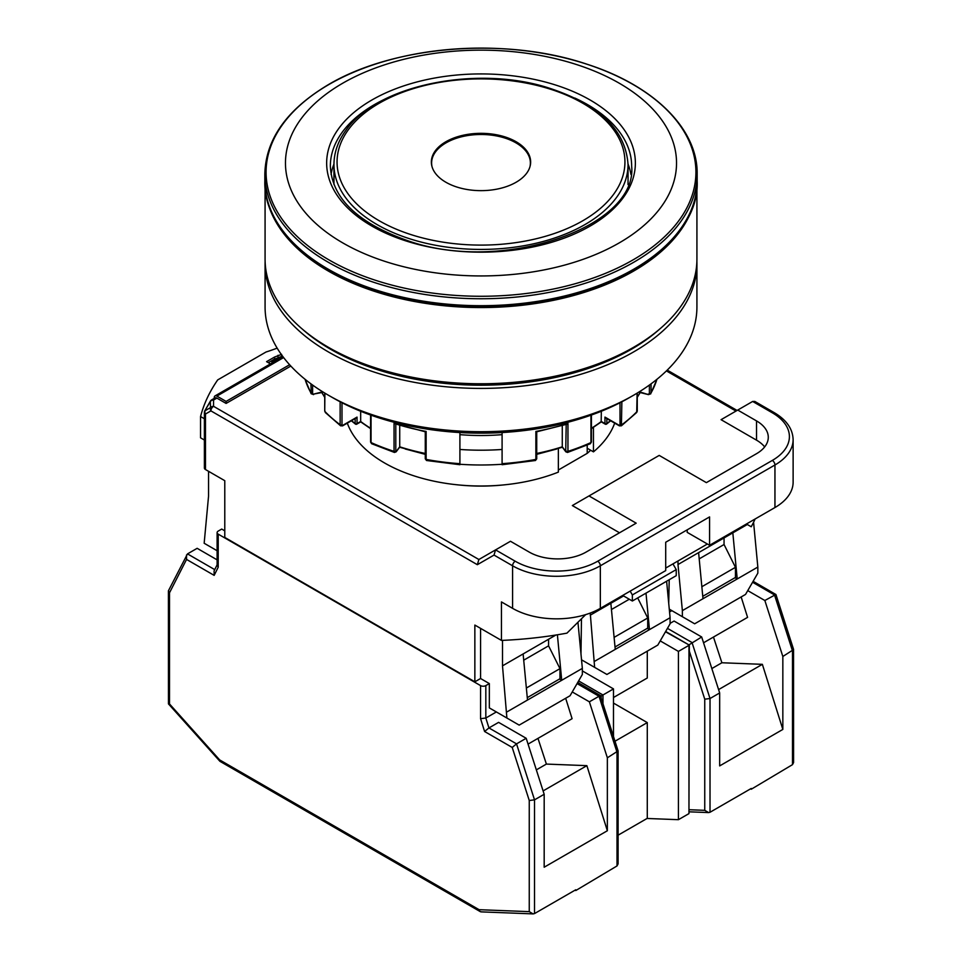 <?xml version="1.0" encoding="UTF-8"?>
<svg xmlns="http://www.w3.org/2000/svg" width="962" height="962" viewBox="0 0 962 962"><rect width="100%" height="100%" fill="white"/><g stroke="black" fill="none" stroke-linecap="round" stroke-linejoin="round"><path stroke-width="1.44" d="M606.83 418.602L606.83 423.508A1.239 0.806 52.6 0 1 605.844 424.086A1.239 0.721 -60 0 1 604.966 423.581L604.966 417.099L619.131 425.276A1.239 0.721 120 0 0 619.384 425.841L621.392 425.817L636.712 412.47L637.109 393.145M640.343 391.149L640.343 392.087L648.436 394.624L650.781 393.807M648.244 394.071A1.239 0.926 -143 0 0 649.386 393.35A1.239 0.721 -0 0 0 651.058 392.905L657.022 379.22M502.092 432.551L502.092 463.672A178.691 103.162 -0 0 0 535.87 459.415L535.87 431.445A178.691 103.162 -0 0 0 567.953 423.4L566.269 424.134M370.947 441.486A1.239 0.721 -0 0 0 371.055 442.556L372.703 443.518M395.154 452.104L394.047 451.358L394.047 423.4A178.691 103.162 -0 0 0 426.13 431.445L426.13 459.415L427.008 460.101M502.092 463.672L502.092 464.261A176.214 101.731 180 0 1 459.908 464.261L459.908 432.551M502.092 449.47A176.214 101.731 180 0 1 459.908 449.47M394.047 423.4L425.336 431.806M425.336 431.565L426.13 431.445L425.336 431.565M321.657 391.149L322.414 392.135L321.657 392.087A167.52 96.717 -0 0 0 324.735 397.102M606.721 418.109L604.966 417.099M502.092 434.656A150.769 87.049 180 0 1 459.908 434.656M341.991 425.781A1.239 0.721 -120 0 0 342.616 425.841L340.584 425.805L340.139 424.711L340.139 401.791M324.891 393.145L324.735 411.087A1.239 0.721 -0 0 0 324.891 411.435A178.691 103.162 -0 0 0 340.139 424.711A1.239 0.721 -0 0 0 341.991 424.771A1.251 0.721 120 0 0 342.869 425.276L357.034 417.099L357.034 423.581L360.678 421.476A151.082 87.229 -0 0 0 370.586 428.258M562.361 447.186L565.86 451.839A1.239 0.926 -37 0 1 565.716 451.37L566.209 424.434M567.953 423.4L567.953 451.358L566.846 452.104M562.277 425.637L562.277 446.813L565.716 451.37M601.322 411.255L601.19 421.404L604.966 423.581A1.239 0.721 180 0 0 606.83 423.508A157.6 90.981 -0 0 0 610.401 420.659M589.297 443.518L590.945 442.556L590.945 415.199M370.586 415.031L370.586 441.991L371.609 443.71L394.456 452.453L396.14 451.839A1.239 0.926 -143 0 0 396.284 451.37L399.723 446.813A167.52 96.717 -0 0 0 425.276 453.451M312.614 385.065L312.614 393.35A1.239 0.926 143 0 0 313.756 394.071L321.789 392.556M621.861 401.791L621.416 425.805M536.664 431.565L535.87 431.445L536.664 431.565M534.992 460.101L535.87 459.415A1.239 0.721 -0 0 0 536.724 458.73L536.724 458.73A1.239 0.721 -0 0 0 536.628 458.453M399.723 425.637L399.723 446.813M282.672 356.313L274.579 359.054L274.579 357.034L266.57 361.652L270.466 363.901M581.469 618.915L580.976 653.98M581.529 659.812L594.624 667.363L590.247 613.071M493.807 550.901L510.473 541.269L529.268 552.116A40.139 23.172 180 0 0 586.026 552.116L636.183 523.172L589.009 495.935L572.342 505.555L619.504 532.792M718.59 689.598L762.361 664.333L721.885 662.758L711.832 668.566M698.604 552.621L702.994 598.725L682.371 610.63L677.994 564.526L747.306 524.506M585.654 614.634L566.943 633.14A283.549 163.708 180 0 1 501.455 640.415L501.455 601.923L512.59 608.345L512.59 565.8L494.023 555.074L495.562 549.879L515.223 561.231A58.321 33.67 0 0 0 597.703 561.231L772.318 460.425A58.321 33.67 0 0 0 772.318 412.806A3.728 2.152 -60 0 1 774.182 412.614L754.833 401.455L752.657 401.455L737.734 410.065L756.529 420.911A40.139 23.172 180 0 1 768.277 437.301A40.139 23.172 180 0 1 756.529 453.691L706.373 482.635L659.198 455.411L589.009 495.935M208.55 471.32L208.55 496.139L204.16 543.253L217.111 550.733M224.783 530.844L221.717 529.064L218.206 531.096A3.728 2.152 0 0 0 217.111 532.611A3.728 2.152 0 0 0 218.206 534.138L480.567 685.605A3.728 2.152 0 0 0 485.822 685.605L489.333 683.585L489.333 707.9L506.89 718.025L502.501 665.848L502.501 640.379M218.206 534.138L218.206 567.207L214.165 575.372L186.556 559.427L169.504 592.796L168.41 590.812L187.494 553.896L197.15 548.316L217.111 559.848M169.504 592.796L169.504 703.943L168.446 703.883L168.41 590.812M169.504 703.943L219.661 759.908L479.1 909.691L529.256 911.639L529.256 800.504L512.217 747.45L484.595 731.505L488.949 727.933L498.593 722.366L526.19 738.287L516.534 743.866L534.523 799.843L544.179 794.275L526.19 738.287M689.321 809.727L704.749 810.329L704.749 699.182L710.016 698.52L719.672 692.953L719.672 765.908L782.84 729.424L762.361 664.333M704.749 810.329L708.609 812.577L710.016 812.265L751.25 788.455L751.25 789.237L751.045 788.575M506.89 718.025L519.167 725.12L570.057 695.742L582.347 674.458L582.347 668.386L561.724 680.29L559.535 679.016M491.089 708.91L489.333 707.9M478.884 559.511L477.344 564.694L210.918 410.882L205.483 414.021A3.728 3.042 -120 0 1 205.074 410.738L210.51 407.599A3.728 3.042 0 0 1 213.552 406.313L478.884 559.511L495.562 549.879M273.268 362.277L271.873 361.471L280.11 356.938A4.485 2.585 180 0 1 282.9 356.613M271.873 363.083L271.873 361.471M755.134 518.975A283.549 163.708 180 0 1 751.214 526.767L746.428 524.001M512.59 608.345A62.049 35.822 180 0 0 600.336 608.345L665.704 570.61L665.704 542.243L709.571 516.907L709.571 545.274L687.205 532.359L687.205 529.822M572.258 691.943L589.369 701.815L607.359 757.791L618.097 750.901L600.444 695.851L599.013 696.247L577.08 683.585M218.206 567.207L217.111 565.223L217.111 532.611M214.165 575.372L214.081 570.947L217.111 564.814M594.624 667.363L606.914 674.458L657.804 645.081L670.093 623.797L670.093 617.724L649.47 629.629L647.282 628.366M615.019 741.209L647.282 722.594L647.282 818.337L618.097 835.184M613.491 703.09L647.282 722.594M622.703 595.43L632.359 601.01L632.359 594.925L630.17 591.125M204.894 410.63L210.51 401.322A3.728 3.042 0 0 1 213.552 400.036L213.552 406.313A3.728 2.152 -60 0 0 210.918 410.882A3.728 3.042 60 0 1 210.51 407.599L210.329 401.214L204.894 410.63A3.728 3.728 0 0 0 204.389 412.494A3.728 2.152 0 0 0 205.483 414.021L205.483 469.54A3.728 2.152 180 0 1 204.389 468.025L204.389 412.494M501.455 640.415L474.855 625.072L474.855 681.805L480.567 678.511L489.333 683.585M480.567 628.366L480.567 678.511M590.247 615.187L610.858 603.282L615.247 649.386L649.47 629.629L645.995 593.133M484.595 731.505L480.567 718.674L485.822 718.025L488.949 727.933L516.534 743.866L512.217 747.45M219.661 759.908L219.901 761.303L480.411 911.711L482.227 911.916M678.426 651.406L688.96 645.334L688.96 813.611L678.426 819.684L678.426 651.406L660.221 640.896M764.658 446.921A40.139 23.172 0 0 0 756.529 440.163L721.067 419.685L737.734 410.065M216.883 398.112A3.728 2.152 -120 0 0 215.031 397.931L211.688 399.855A3.728 2.152 60 0 1 213.552 400.036L216.883 398.112L226.094 403.427L226.094 401.407L216.883 396.091A3.728 2.152 -120 0 0 215.031 395.899A3.728 2.152 -120 0 0 214.249 397.607L214.249 398.376M529.256 911.639L533.116 913.9L534.523 913.575L575.769 889.766L575.769 890.547L575.553 889.898M479.1 909.691L479.761 911.206A3.728 2.862 92.2 0 0 481.313 911.88L533.116 913.9M479.761 911.206L480.411 911.711M772.318 460.425A3.728 2.152 60 0 1 774.951 464.983A62.049 35.822 180 0 0 793.121 439.658L793.121 482.202A62.049 35.822 180 0 1 774.951 507.539L774.951 464.983L600.336 565.8A62.049 35.822 180 0 1 512.59 565.8A3.728 2.152 120 0 1 515.223 561.231M523.713 660.185L548.568 645.839L559.968 668.638L559.968 678.763L527.272 697.642M548.568 639.249L548.568 645.839M204.389 418.759L200.553 416.546A283.549 163.708 180 0 1 217.701 379.906L266.029 352.008A155.11 89.55 180 0 0 277.152 348.124M699.206 558.874L724.049 544.516L735.461 567.315L735.461 577.453L702.765 596.32M724.049 537.938L724.049 544.516M629.292 599.23L611.459 609.523M575.769 890.547L617.003 865.956L617.003 752.224L599.013 696.247L589.369 701.815M543.097 790.92L586.868 765.656L607.359 830.747L544.179 867.219L544.179 794.275M502.501 665.848L523.124 653.944L527.501 700.047L561.724 680.29L557.395 634.788M526.358 688.034L559.968 668.638M474.855 681.805L224.783 537.433L224.783 480.687L205.483 469.54M753.114 581.313L775.937 594.528L793.554 649.35L793.59 762.553L792.496 764.646L792.496 650.901L774.506 594.925L752.573 582.263M751.25 789.237L792.496 764.646M775.877 594.456L764.85 600.504L782.84 656.481L793.59 649.578M665.668 631.469L689.321 645.117L688.96 813.611M689.321 645.117L665.488 631.781M615.019 646.981L647.715 628.114L647.715 617.977L637.686 597.931M565.668 698.28L572.089 718.686L528.054 744.107M586.868 765.656L546.392 764.081L537.974 738.371M607.359 830.747L607.359 757.791M204.389 440.043L200.553 437.818L200.553 416.546M601.214 698.232L601.214 695.995L613.491 688.9L582.347 670.911M274.579 357.034L281.613 354.341M688.912 644.889L701.683 636.976L719.672 692.953M496.356 711.952L485.822 718.025L485.822 685.605M741.161 596.957L747.582 617.363L703.547 642.784M671.849 610.63L669.54 611.964M670.093 623.352L674.085 621.043L701.683 636.976M647.715 617.977L614.105 637.385M709.571 545.274L774.951 507.539M701.851 586.724L735.461 567.315M615.247 649.386L594.624 661.291M632.359 601.01L676.238 575.673L676.238 569.6L672.943 563.9M668.722 603.318L669.215 579.725M669.275 609.15L694.66 623.797L745.55 594.42L757.84 573.148L757.84 567.063L737.217 578.968L732.828 532.864M702.994 598.725L737.217 578.968L735.028 577.705M682.371 616.714L682.371 610.63M753.571 522.246L757.84 567.063M289.61 364.742L226.094 401.407M226.094 403.427L290.825 366.065M613.491 697.51L647.282 678.006L647.282 651.154M747.751 590.62L764.85 600.504M721.885 662.758L713.467 637.06M782.84 729.424L782.84 656.481M677.994 564.526L677.994 560.978M665.704 568.073L707.383 544.011M523.124 653.944L555.868 635.04M610.858 603.282L623.58 595.935M529.256 800.504L534.523 799.843L534.523 913.575M274.579 359.054L268.326 362.662M613.491 736.459L613.491 688.9M618.097 750.901L618.097 863.876L617.003 865.956M666.618 581.228L670.093 617.724M647.053 818.47L678.426 819.684M527.501 700.047L506.89 711.952M546.392 764.081L536.339 769.877M186.556 559.427L186.496 554.99M632.359 594.925L676.238 569.6M558.357 470.009L587.205 453.355A127.814 73.797 0 0 0 590.632 450.228M456.685 484.74A127.814 73.797 0 0 0 505.315 484.74M577.97 622.438L582.347 668.386M333.982 184.596A147.042 84.896 180 0 1 333.958 182.912L333.958 164.526A147.042 84.896 180 0 0 481 249.423A147.042 84.896 180 0 0 628.042 164.526L628.042 182.912A147.042 84.896 180 0 1 628.018 184.596M526.743 173.124A49.639 28.656 0 0 0 530.639 161.989A49.639 28.656 0 0 0 481 133.333A49.639 28.656 0 0 0 431.361 161.989A49.639 28.656 0 0 0 471.164 190.079A49.639 28.656 0 0 0 526.743 173.124M530.507 164.021A49.639 28.656 0 0 0 530.387 163.179M431.613 163.179A49.639 28.656 0 0 0 431.493 164.021M333.958 164.009A150.649 86.977 0 0 0 331.072 174.399M630.928 174.399A150.649 86.977 0 0 0 628.042 164.009M577.176 64.755A195.526 112.891 180 0 1 580.351 260.281A195.526 112.891 180 0 1 285.474 164.105A195.526 112.891 180 0 1 577.176 64.755M614.682 423.124A136.496 78.812 0 0 1 593.458 451.863L593.458 427.381M347.318 423.124A136.496 78.812 0 0 0 558.357 472.126L558.357 448.52M587.205 445.117L587.205 453.355M593.458 451.863L587.205 448.244M640.343 392.087L639.586 392.135L640.343 392.087A167.52 96.717 -0 0 1 637.265 397.102M355.279 418.109L357.034 417.099M360.678 411.255L360.678 421.476L357.034 423.581A1.239 0.721 -120 0 1 356.782 424.146L360.714 421.885L370.586 428.667M311.207 393.795L310.942 383.838M356.156 418.025L342.616 425.841A1.239 0.721 -120 0 0 342.869 425.276M696.921 263.756L696.921 307.022A215.921 124.663 180 0 1 696.476 314.971A215.921 124.663 180 0 1 633.681 395.178L629.292 397.703A209.716 121.08 180 0 1 332.708 397.703L328.319 395.178A215.921 124.663 180 0 1 265.079 307.022L265.079 263.756A215.921 124.663 0 0 0 474.122 388.347A215.921 124.663 0 0 0 696.476 271.693A215.921 124.663 0 0 0 696.921 263.756A215.921 124.663 0 0 0 696.885 261.436M633.681 395.178A215.921 124.663 180 0 1 328.319 395.178M265.079 186.929L265.079 259.115A215.921 124.663 0 0 0 474.122 383.706A215.921 124.663 0 0 0 696.476 267.051A215.921 124.663 0 0 0 696.921 259.115L696.921 186.929M696.428 191.318A215.921 124.663 180 0 1 481 307.563A215.921 124.663 180 0 1 265.572 191.318M265.115 261.436A215.921 124.663 0 0 0 265.079 263.756M431.998 166.546A49.387 28.511 180 0 1 431.613 163.011A49.387 28.511 180 0 1 481 134.488A49.387 28.511 180 0 1 530.387 163.011A49.387 28.511 180 0 1 530.002 166.546M651.058 383.838L651.058 392.905A178.691 103.162 -0 0 0 656.926 379.293M566.209 451.022A1.239 0.721 180 0 0 567.953 451.358A178.691 103.162 -0 0 0 590.945 442.556A1.239 0.721 180 0 0 591.414 441.991L591.414 415.031M619.131 425.276A1.251 0.721 -120 0 0 620.009 424.771A1.239 0.721 -0 0 0 621.861 424.711A178.691 103.162 -0 0 0 637.109 411.435A1.239 0.721 180 0 0 637.265 411.087L637.265 393.049M371.055 415.199L371.055 442.556A178.691 103.162 -0 0 0 394.047 451.358A1.239 0.721 -0 0 0 395.791 451.022L396.284 451.37M620.009 424.771L620.009 402.753M351.346 420.803L355.399 424.062A1.239 1.239 0 0 0 356.782 424.146A1.239 0.721 -120 0 1 356.156 424.086A1.239 0.806 -52.6 0 1 355.17 423.508A1.239 0.721 -0 0 0 357.034 423.581M351.599 420.659A157.6 90.981 -0 0 0 355.17 423.508L355.17 418.602M591.414 428.258A151.082 87.229 -0 0 0 601.322 421.476M591.053 441.486A1.239 0.721 180 0 1 591.414 441.991L590.391 443.71L567.544 452.453L565.86 451.839M395.791 424.434L395.791 451.022M425.372 458.453A1.239 0.721 180 0 0 425.276 458.73L425.276 458.73A1.239 0.721 180 0 0 426.13 459.415A178.691 103.162 -0 0 0 459.908 463.672M313.756 394.071L321.657 392.087M341.991 402.753L341.991 424.771M772.318 412.806L752.657 401.455M667.46 628.366L692.027 642.544L710.016 698.52L710.016 812.265M494.023 555.074L477.344 564.694M735.978 411.075L666.413 370.911M281.613 356.373L281.613 354.87M480.567 718.674L480.567 685.605M756.529 440.163L756.529 420.911M601.214 695.995L577.741 682.443M602.97 703.691L602.97 694.985L578.619 680.916M278.006 357.311L278.006 355.279M600.336 608.345L600.336 565.8A3.728 2.152 60 0 0 597.703 561.231M704.749 699.182L689.321 651.166M283.622 357.563L216.883 396.091M187.494 553.896L214.73 569.624M348.364 129.714A143.939 83.105 0 0 0 498.893 244.456A143.939 83.105 0 0 0 595.743 111.82A143.939 83.105 0 0 0 348.364 129.714M387.253 98.004A150.649 86.977 0 0 0 330.351 166.089C331.794 197.799 357.082 222.487 406.229 240.151C501.094 274.879 637.962 227.068 631.649 166.089A150.649 86.977 0 0 0 574.747 98.016M697.161 180.88A216.161 124.807 180 0 1 481 305.688A216.161 124.807 180 0 1 264.839 180.88C262.638 244.564 353.234 301.695 460.906 306.193C582.683 314.79 700.504 253.222 697.161 180.88L697.161 173.942A216.161 124.807 180 0 1 481 298.749A216.161 124.807 180 0 1 264.839 173.942L264.839 180.88M586.712 64.153A214.923 124.086 180 0 1 590.199 279.064A214.923 124.086 180 0 1 266.089 173.352A214.923 124.086 180 0 1 586.712 64.153M405.074 240.644A154.365 89.129 180 0 1 402.561 86.291A154.365 89.129 180 0 1 635.365 162.217A154.365 89.129 180 0 1 405.074 240.644M637.109 410.738A1.239 0.721 180 0 1 637.265 411.087L636.712 412.47M649.386 393.35L649.386 385.065M312.614 393.35A1.239 0.721 180 0 1 310.942 392.905A178.691 103.162 -0 0 1 305.074 379.293M324.891 410.738A1.239 0.721 -0 0 0 324.735 411.087L324.735 393.049M536.724 453.451A167.52 96.717 -0 0 0 562.277 446.813M302.345 329.112A212.855 122.895 0 0 0 659.655 329.112M610.654 420.803L606.601 424.062A1.239 1.239 0 0 1 605.218 424.146L601.286 421.885L591.414 428.667M321.717 392.412L324.735 397.342M340.584 425.805L325.288 412.47M425.276 431.794L425.276 458.73L426.491 460.497L459.908 464.718M502.092 464.718L535.509 460.497L536.724 458.73L536.724 431.794M396.14 451.839L399.639 447.186M793.121 439.658C792.772 428.884 786.459 419.865 774.182 412.614M737.072 410.449L667.219 370.117M168.446 703.883L219.745 761.122M708.609 812.577L689.321 811.832M211.688 399.855A3.728 3.728 0 0 0 210.329 401.214M600.384 695.779L577.621 682.635M215.031 395.899L282.948 356.686M628.042 164.526C625.637 129.786 598.941 104.185 547.979 87.722C475.853 64.767 376.286 85.426 345.851 130.411C337.975 141.246 334.006 152.609 333.958 164.526M697.161 173.942C697.811 128.86 653.775 85.522 586.868 64.177C503.787 36.015 389.742 45.899 324.519 87.013C285.594 111.327 265.692 140.308 264.839 173.942M637.265 397.342L640.283 392.412M640.211 392.556L648.436 394.624M405.23 448.989L425.276 454.341M536.724 454.341L556.77 448.989M562.409 447.258L536.724 453.968M605.844 418.025L619.384 425.841M304.978 379.22L311.135 393.674L313.564 394.624M425.276 453.968L399.591 447.258M536.664 431.806L566.883 424.218M431.613 163.011L431.613 164.851M530.387 163.011L530.387 164.851"/></g></svg>
